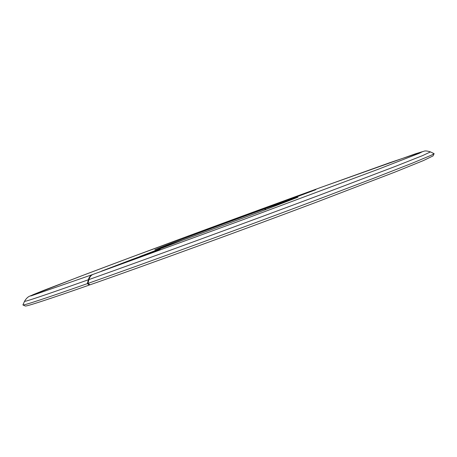 <?xml version="1.0" encoding="UTF-8"?>
<svg xmlns="http://www.w3.org/2000/svg" width="457" height="457" viewBox="0 0 457 457"><rect width="100%" height="100%" fill="white"/><g stroke="black" fill="none" stroke-linecap="round" stroke-linejoin="round"><path stroke-width="0.69" d="M25.192 305.973L25.226 305.99C26.123 306.636 47.517 299.649 89.401 285.031L87.35 283.637L88.355 279.77C89.092 277.131 90.48 275.394 92.52 274.566L93.114 274.354C91.069 275.183 89.686 276.919 88.949 279.564L87.944 283.431L89.995 284.82C147.508 264.683 243.667 229.614 317.678 201.714L394.728 172.18L423.336 160.607L433.047 155.911M89.538 284.511L89.401 285.031M24.564 301.266L22.913 304.962C23.673 305.556 45.152 298.45 87.35 283.637M88.949 279.564C147.171 258.885 245.266 222.999 319.363 195.236L395.562 166.314L422.674 155.563L430.454 151.907C427.346 150.896 425.153 150.679 423.868 151.256L390.129 162.578L320.7 187.496M265.157 209.86L264.774 208.826L315.113 189.952L297.907 196.184L316.227 189.192L298.718 195.882L315.718 189.735L265.306 208.632L265.683 209.66M182.16 240.365L139.871 256.491L159.367 249.471L133.707 258.856M264.774 208.826C221.519 224.45 154.009 249.608 154.849 249.859L182.154 240.359M133.701 258.845L101.545 271.132L160.139 249.185L140.945 256.097L182.72 240.154L259.268 212.059L297.941 197.213L265.306 208.632M87.944 283.431C145.897 263.026 243.084 227.552 317.838 199.446L373.946 178.15L412.465 163.098L431.557 155.094L434.133 153.661L430.477 151.918M88.355 279.77C44.655 295.251 23.398 302.408 24.575 301.243C26.215 298.41 28.123 296.633 30.293 295.902L78.455 277.039L131.742 257.005L320.54 187.547C244.946 214.961 150.77 249.722 86.739 273.903L43.723 290.384L32.67 294.856L30.808 295.987L92.52 274.566M321.025 187.37L415.681 153.735L422.502 151.65L419.337 153.266L378.476 169.17L240.822 220.525L93.114 274.354M25.226 305.99L22.913 304.962M433.03 155.946L434.133 153.661"/></g></svg>
